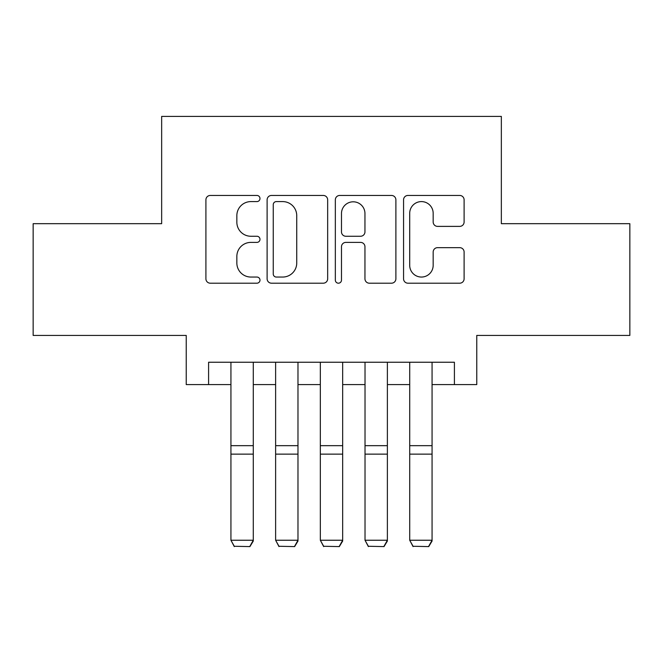 <?xml version="1.0" encoding="UTF-8"?>
<svg xmlns="http://www.w3.org/2000/svg" width="663" height="663" viewBox="0 0 663 663"><rect width="100%" height="100%" fill="white"/><g stroke="black" fill="none" stroke-linecap="round" stroke-linejoin="round"><path stroke-width="0.99" d="M259.987 198.519A3.075 3.075 0 0 0 256.913 195.452L210.304 195.452A4.384 4.384 0 0 0 205.911 199.836L205.911 278.808A4.384 4.384 0 0 0 210.304 283.192L256.913 283.192A3.075 3.075 0 0 0 259.987 280.126A3.075 3.075 0 0 0 256.913 277.051L250.887 277.051A14.039 14.039 0 0 1 236.848 263.012L236.848 256.432A14.039 14.039 0 0 1 250.887 242.393L256.913 242.393A3.075 3.075 0 0 0 259.987 239.326A3.075 3.075 0 0 0 256.913 236.252L250.887 236.252A14.039 14.039 0 0 1 236.848 222.213L236.848 215.632A14.039 14.039 0 0 1 250.887 201.593L256.913 201.593A3.075 3.075 0 0 0 259.987 198.519M459.716 226.381A4.384 4.384 0 0 0 464.108 221.989L464.108 199.836A4.384 4.384 0 0 0 459.716 195.452L407.952 195.452A4.384 4.384 0 0 0 403.56 199.836L403.56 278.808A4.384 4.384 0 0 0 407.952 283.192L459.716 283.192A4.384 4.384 0 0 0 464.108 278.808L464.108 252.048A4.384 4.384 0 0 0 459.716 247.655L437.563 247.655A4.384 4.384 0 0 0 433.171 252.048L433.171 265.316A11.735 11.735 0 0 1 421.436 277.051A11.735 11.735 0 0 1 409.701 265.316L409.701 213.329A11.735 11.735 0 0 1 421.436 201.593A11.735 11.735 0 0 1 433.171 213.329L433.171 221.989A4.384 4.384 0 0 0 437.563 226.381L459.716 226.381M208.588 384.59L208.588 362.238L454.412 362.238L454.412 384.59L476.763 384.59L476.763 335.42L629.85 335.42L629.85 223.68L501.344 223.68L501.344 116.406L161.656 116.406L161.656 223.68L33.15 223.68L33.15 335.42L186.237 335.42L186.237 384.59L230.931 384.59M327.663 199.836A4.384 4.384 0 0 0 323.271 195.452L271.507 195.452A4.384 4.384 0 0 0 267.114 199.836L267.114 278.808A4.384 4.384 0 0 0 271.507 283.192L323.271 283.192A4.384 4.384 0 0 0 327.663 278.808L327.663 199.836M339.729 195.452L391.493 195.452A4.384 4.384 0 0 1 395.886 199.836L395.886 278.808A4.384 4.384 0 0 1 391.493 283.192L369.341 283.192A4.384 4.384 0 0 1 364.957 278.808L364.957 246.777A4.384 4.384 0 0 0 360.564 242.393L345.871 242.393A4.384 4.384 0 0 0 341.478 246.777L341.478 280.126A3.075 3.075 0 0 1 338.412 283.192A3.075 3.075 0 0 1 335.337 280.126L335.337 199.836A4.384 4.384 0 0 1 339.729 195.452M253.283 384.59L275.626 384.59M297.977 384.59L320.328 384.59M342.672 384.59L365.023 384.59M387.374 384.59L409.717 384.59M432.069 384.59L454.412 384.59M276.33 201.593A3.075 3.075 0 0 0 273.255 204.66L273.255 273.985A3.075 3.075 0 0 0 276.33 277.051L282.695 277.051A14.039 14.039 0 0 0 296.734 263.012L296.734 215.632A14.039 14.039 0 0 0 282.695 201.593L276.33 201.593M364.957 213.544A11.735 11.735 0 0 0 353.213 201.809A11.735 11.735 0 0 0 341.478 213.544L341.478 231.868A4.384 4.384 0 0 0 345.871 236.252L360.564 236.252A4.384 4.384 0 0 0 364.957 231.868L364.957 213.544M253.283 362.238L253.283 541.041L249.926 546.594L234.288 546.271L249.926 546.594M234.288 546.594L230.931 540.237L253.283 540.237L249.926 546.271M230.931 362.238L230.931 540.237L234.288 546.271M297.977 362.238L297.977 541.041L294.629 546.594L278.982 546.271L294.629 546.594M278.982 546.594L275.626 540.237L297.977 540.237L294.629 546.271M275.626 362.238L275.626 540.237L278.982 546.271M342.672 362.238L342.672 541.041L339.323 546.594L323.677 546.271L339.323 546.594M323.677 546.594L320.328 540.237L342.672 540.237L339.323 546.271M320.328 362.238L320.328 540.237L323.677 546.271M387.374 362.238L387.374 541.041L384.018 546.594L368.371 546.271L384.018 546.594M368.371 546.594L365.023 540.237L387.374 540.237L384.018 546.271M365.023 362.238L365.023 540.237L368.371 546.271M432.069 362.238L432.069 541.041L428.712 546.594L413.074 546.271L428.712 546.594M413.074 546.594L409.717 540.237L432.069 540.237L428.712 546.271M409.717 362.238L409.717 540.237L413.074 546.271M253.283 445.669L230.931 445.669M253.283 454.138L230.931 454.138M297.977 445.669L275.626 445.669M297.977 454.138L275.626 454.138M342.672 445.669L320.328 445.669M342.672 454.138L320.328 454.138M387.374 445.669L365.023 445.669M387.374 454.138L365.023 454.138M432.069 445.669L409.717 445.669M432.069 454.138L409.717 454.138"/></g></svg>
